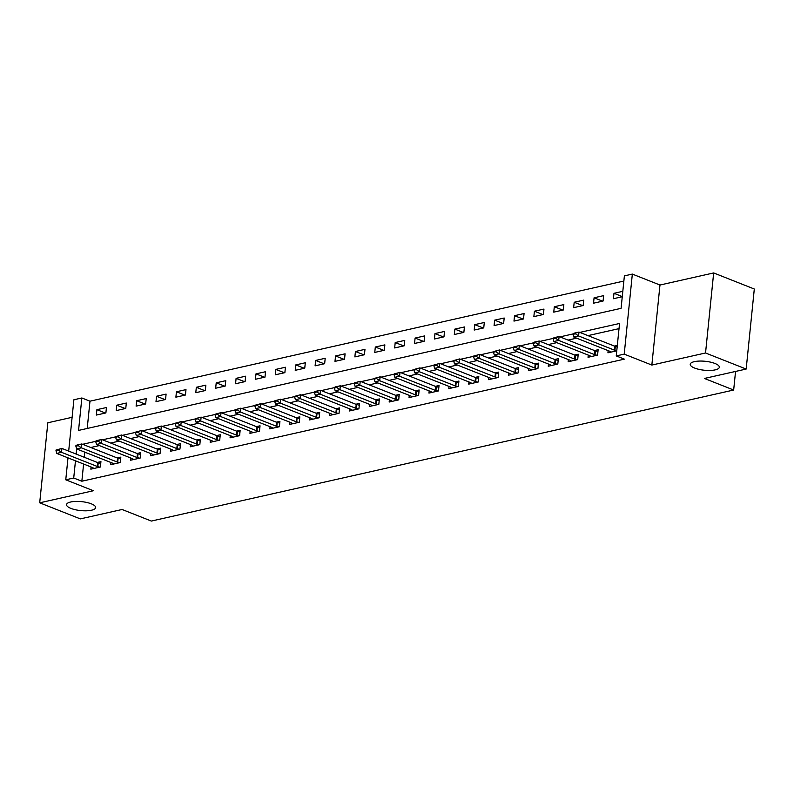 <?xml version="1.0" encoding="UTF-8"?>
<svg xmlns="http://www.w3.org/2000/svg" width="794" height="794" viewBox="0 0 794 794"><rect width="100%" height="100%" fill="white"/><g stroke="black" fill="none" stroke-linecap="round" stroke-linejoin="round"><path stroke-width="1.19" d="M694.591 368.049A14.62 4.496 5.8 0 1 690.224 364.287A14.62 4.496 5.8 0 1 699.335 361.072A14.62 4.496 5.8 0 1 714.957 363.473A14.62 4.496 5.8 0 1 719.324 367.235A14.62 4.496 5.8 0 1 710.203 370.451A14.62 4.496 5.8 0 1 694.591 368.049M70.914 508.398A14.62 4.496 5.8 0 1 66.547 504.627A14.62 4.496 5.8 0 1 75.668 501.421A14.62 4.496 5.8 0 1 91.28 503.813A14.62 4.496 5.8 0 1 95.647 507.584A14.62 4.496 5.8 0 1 86.526 510.8A14.62 4.496 5.8 0 1 70.914 508.398M68.681 451.111L73.892 399.759L81.851 397.973L78.556 430.417L621.087 308.33L624.382 275.885L632.342 274.089L624.213 354.134L616.253 355.92L619.548 323.476L579.838 332.408M659.973 285.026L651.844 365.061L705.538 352.983L746.171 369.051L754.3 289.016L713.667 272.938L659.973 285.026L632.342 274.089M72.115 417.307L47.829 422.775L39.7 502.81L93.394 490.732L65.763 479.804L67.996 457.85M623.856 281.046L89.98 401.188L81.851 397.973M705.538 352.983L713.667 272.938M746.171 369.051L704.407 378.45L733.666 390.023L151.356 521.062L122.097 509.49L80.333 518.889L39.7 502.81M89.98 401.188L87.201 428.472M96.342 415.073L105.89 412.93L106.436 407.521L96.888 409.664L96.342 415.073M116.232 410.597L125.77 408.453L126.325 403.044L116.778 405.198L116.232 410.597M136.111 406.131L145.659 403.977L146.205 398.568L136.667 400.722L136.111 406.131M156.001 401.655L165.549 399.501L166.095 394.092L156.547 396.246L156.001 401.655M175.891 397.179L185.439 395.025L185.985 389.616L176.437 391.77L175.891 397.179M195.781 392.702L205.318 390.549L205.874 385.14L196.326 387.293L195.781 392.702M215.66 388.226L225.208 386.073L225.764 380.673L216.216 382.817L215.66 388.226M235.55 383.75L245.098 381.606L245.644 376.197L236.106 378.341L235.55 383.75M255.44 379.274L264.988 377.13L265.533 371.721L255.986 373.865L255.44 379.274M275.329 374.798L284.877 372.654L285.423 367.245L275.875 369.389L275.329 374.798M295.219 370.322L304.757 368.178L305.313 362.769L295.765 364.912L295.219 370.322M315.099 365.845L324.647 363.702L325.203 358.293L315.655 360.436L315.099 365.845M334.989 361.369L344.536 359.225L345.082 353.816L335.544 355.97L334.989 361.369M354.878 356.903L364.426 354.749L364.972 349.34L355.424 351.494L354.878 356.903M374.768 352.427L384.316 350.273L384.862 344.864L375.314 347.018L374.768 352.427M394.658 347.951L404.196 345.797L404.751 340.388L395.204 342.542L394.658 347.951M414.537 343.474L424.085 341.321L424.631 335.912L415.093 338.065L414.537 343.474M434.427 338.998L443.975 336.845L444.521 331.445L434.973 333.589L434.427 338.998M454.317 334.522L463.865 332.378L464.411 326.969L454.863 329.113L454.317 334.522M474.207 330.046L483.745 327.902L484.3 322.493L474.752 324.637L474.207 330.046M494.086 325.57L503.634 323.426L504.19 318.017L494.642 320.161L494.086 325.57M513.976 321.094L523.524 318.95L524.07 313.541L514.532 315.684L513.976 321.094M533.866 316.617L543.414 314.474L543.959 309.065L534.412 311.208L533.866 316.617M553.755 312.141L563.303 309.997L563.849 304.588L554.301 306.732L553.755 312.141M573.645 307.665L583.183 305.521L583.739 300.112L574.191 302.266L573.645 307.665M593.525 303.199L603.073 301.045L603.629 295.636L594.081 297.79L593.525 303.199M622.814 291.319L613.97 293.314L613.415 298.723L622.268 296.728M83.598 464.024L81.851 481.224L624.382 359.136L616.253 355.92M619.022 328.637L587.967 335.624M576.662 338.165L568.077 340.1M556.783 342.641L548.188 344.576M536.893 347.117L528.298 349.052M517.003 351.593L508.418 353.529M497.113 356.069L488.528 358.005M477.224 360.545L468.639 362.481M457.344 365.022L448.749 366.957M437.454 369.498L428.869 371.423M417.565 373.974L408.979 375.899M397.675 378.45L389.09 380.376M377.785 382.926L369.2 384.852M357.905 387.393L349.31 389.328M338.016 391.869L329.431 393.804M318.126 396.345L309.541 398.28M298.236 400.821L289.651 402.757M278.357 405.297L269.762 407.233M258.467 409.773L249.872 411.709M238.577 414.25L229.992 416.185M218.687 418.726L210.102 420.661M198.798 423.202L190.213 425.127M178.918 427.678L170.323 429.604M159.028 432.154L150.443 434.08M139.139 436.621L130.553 438.556M119.249 441.097L110.664 443.032M99.359 445.573L90.774 447.508M84.799 452.153L84.283 457.284M91.072 466.981L90.844 469.155L100.391 467.011L100.937 461.602L97.285 462.426M110.952 462.505L110.733 464.689L120.281 462.535L120.827 457.126L117.175 457.949M130.841 458.029L130.623 460.212L140.171 458.059L140.717 452.649L137.064 453.473M150.731 453.553L150.513 455.736L160.051 453.582L160.606 448.173L156.944 448.997M170.621 449.076L170.392 451.26L179.94 449.106L180.496 443.697L176.834 444.521M190.51 444.6L190.282 446.784L199.83 444.63L200.376 439.231L196.723 440.045M210.39 440.124L210.172 442.308L219.72 440.164L220.266 434.755L216.613 435.578M230.28 435.648L230.062 437.831L239.609 435.688L240.155 430.279L236.503 431.102M250.17 431.172L249.951 433.355L259.489 431.211L260.045 425.802L256.383 426.626M270.059 426.706L269.831 428.879L279.379 426.735L279.925 421.326L276.272 422.15M289.939 422.229L289.721 424.403L299.269 422.259L299.814 416.85L296.162 417.674M309.829 417.753L309.61 419.927L319.158 417.783L319.704 412.374L316.052 413.198M329.718 413.277L329.5 415.461L339.038 413.307L339.594 407.898L335.941 408.721M349.608 408.801L349.38 410.984L358.928 408.831L359.483 403.421L355.821 404.245M369.498 404.325L369.27 406.508L378.817 404.354L379.363 398.945L375.711 399.769M389.378 399.848L389.159 402.032L398.707 399.878L399.253 394.469L395.601 395.293M409.267 395.372L409.049 397.556L418.597 395.402L419.143 390.003L415.49 390.817M429.157 390.896L428.939 393.08L438.477 390.936L439.032 385.527L435.37 386.341M449.047 386.42L448.818 388.603L458.366 386.46L458.922 381.051L455.26 381.874M468.936 381.944L468.708 384.127L478.256 381.983L478.802 376.574L475.149 377.398M488.816 377.468L488.598 379.651L498.146 377.507L498.692 372.098L495.039 372.922M508.706 373.001L508.488 375.175L518.035 373.031L518.581 367.622L514.929 368.446M528.596 368.525L528.377 370.699L537.915 368.555L538.471 363.146L534.809 363.97M548.485 364.049L548.257 366.223L557.805 364.079L558.351 358.67L554.698 359.493M568.365 359.573L568.147 361.756L577.695 359.603L578.24 354.193L574.588 355.017M588.255 355.097L588.036 357.28L597.584 355.126L598.13 349.717L594.478 350.541M608.144 350.62L607.926 352.804L616.769 350.809M617.325 345.4L614.367 346.065M733.666 390.023L735.552 371.443M651.844 365.061L624.213 354.134M81.851 481.224L73.723 478.008L65.763 479.804M76.671 448.947L76.155 454.069M75.47 460.808L73.723 478.008M573.099 333.927L559.949 336.884M553.21 338.403L540.059 341.36M533.33 342.879L520.179 345.837M513.44 347.355L500.289 350.313M493.55 351.831L480.4 354.789M473.661 356.308L460.51 359.265M453.771 360.784L440.62 363.741M433.891 365.25L420.741 368.218M414.002 369.726L400.851 372.694M394.112 374.202L380.961 377.16M374.222 378.678L361.072 381.636M354.332 383.155L341.192 386.112M334.453 387.631L321.302 390.588M314.563 392.107L301.412 395.065M294.673 396.583L281.523 399.541M274.784 401.059L261.633 404.017M254.904 405.536L241.753 408.493M235.014 410.012L221.863 412.969M215.124 414.488L201.974 417.446M195.235 418.954L182.084 421.922M175.345 423.43L162.194 426.388M155.465 427.906L142.315 430.864M135.576 432.383L122.425 435.34M115.686 436.859L102.535 439.816M95.796 441.335L82.645 444.293M105.404 413.039L96.888 409.664M622.278 296.599L613.97 293.314M602.596 301.154L594.081 297.79M582.707 305.63L574.191 302.266M562.817 310.107L554.301 306.732M542.927 314.583L534.412 311.208M523.048 319.059L514.532 315.684M503.158 323.535L494.642 320.161M483.268 328.001L474.752 324.637M463.378 332.478L454.863 329.113M443.489 336.954L434.973 333.589M423.609 341.43L415.093 338.065M403.719 345.906L395.204 342.542M383.83 350.382L375.314 347.018M363.94 354.858L355.424 351.494M344.06 359.335L335.544 355.97M324.17 363.811L315.655 360.436M304.281 368.287L295.765 364.912M284.391 372.763L275.875 369.389M264.501 377.239L255.986 373.865M244.621 381.706L236.106 378.341M224.732 386.182L216.216 382.817M204.842 390.658L196.326 387.293M184.952 395.134L176.437 391.77M165.063 399.61L156.547 396.246M145.183 404.086L136.667 400.722M125.293 408.563L116.778 405.198M56.046 450.019L55.987 450.674L58.369 450.138L58.438 449.483L56.046 450.019L61.912 448.431L97.662 462.574A2.283 0.705 -174.2 0 0 98.228 462.753L100.759 463.378M58.438 449.483L61.912 448.431L61.515 452.322L97.265 466.465A2.283 0.705 -174.2 0 0 97.841 466.644L99.816 467.14M93.96 468.46L92.918 467.755A2.283 0.705 -174.2 0 0 92.501 467.547L56.741 453.404L61.515 452.322L58.369 450.138M55.987 450.674L56.741 453.404M75.936 445.553L75.877 446.198L78.259 445.662L78.328 445.007L75.936 445.553L77.018 445.027L81.792 443.955L117.552 458.098A2.283 0.705 -174.2 0 0 118.117 458.277L120.648 458.902M78.328 445.007L81.792 443.955L81.395 447.846L117.155 461.999A2.283 0.705 -174.2 0 0 117.72 462.177L119.705 462.664M113.84 463.984L112.798 463.279A2.283 0.705 -174.2 0 0 112.381 463.071L76.631 448.928L81.395 447.846L78.259 445.662M75.877 446.198L76.631 448.928M95.826 441.077L95.756 441.722L98.148 441.186L98.208 440.541L95.826 441.077L96.908 440.551L101.682 439.479L137.441 453.622A2.283 0.705 -174.2 0 0 138.007 453.801L140.538 454.426M98.208 440.541L101.682 439.479L101.285 443.38L137.044 457.523A2.283 0.705 -174.2 0 0 137.61 457.701L139.595 458.188M133.729 459.508L132.687 458.803A2.283 0.705 -174.2 0 0 132.27 458.595L96.511 444.451L101.285 443.38L98.148 441.186M95.756 441.722L96.511 444.451M115.716 436.601L115.646 437.246L118.038 436.71L118.098 436.065L115.716 436.601L121.571 435.003L157.331 449.146A2.283 0.705 -174.2 0 0 157.897 449.325L160.428 449.96M118.098 436.065L121.571 435.003L121.174 438.903L156.934 453.046A2.283 0.705 -174.2 0 0 157.5 453.225L159.485 453.711M153.619 455.031L152.577 454.327A2.283 0.705 -174.2 0 0 152.16 454.118L116.4 439.975L121.174 438.903L118.038 436.71M115.646 437.246L116.4 439.975M135.605 432.125L135.536 432.77L137.918 432.234L137.987 431.589L135.605 432.125L141.461 430.527L177.211 444.67A2.283 0.705 -174.2 0 0 177.787 444.848L180.307 445.484M137.987 431.589L141.461 430.527L141.064 434.427L176.824 448.57A2.283 0.705 -174.2 0 0 177.39 448.749L179.375 449.235M173.509 450.555L172.467 449.851A2.283 0.705 -174.2 0 0 172.05 449.642L136.29 435.499L141.064 434.427L137.918 432.234M135.536 432.77L136.29 435.499M155.485 427.648L155.425 428.294L157.808 427.758L157.877 427.112L155.485 427.648L161.341 426.05L197.101 440.204A2.283 0.705 -174.2 0 0 197.666 440.382L200.197 441.007M157.877 427.112L161.341 426.05L160.954 429.951L196.704 444.094A2.283 0.705 -174.2 0 0 197.279 444.273L199.254 444.759M193.399 446.079L192.356 445.374A2.283 0.705 -174.2 0 0 191.94 445.166L156.18 431.023L160.954 429.951L157.808 427.758M155.425 428.294L156.18 431.023M175.375 423.172L175.305 423.817L177.697 423.281L177.767 422.636L175.375 423.172L181.231 421.584L216.99 435.727A2.283 0.705 -174.2 0 0 217.556 435.906L220.087 436.531M177.767 422.636L181.231 421.584L180.833 425.475L216.593 439.618A2.283 0.705 -174.2 0 0 217.159 439.797L219.144 440.293M213.278 441.603L212.236 440.908A2.283 0.705 -174.2 0 0 211.819 440.69L176.06 426.547L180.833 425.475L177.697 423.281M175.305 423.817L176.06 426.547M195.264 418.696L195.195 419.341L197.587 418.805L197.646 418.16L195.264 418.696L201.12 417.108L236.88 431.251A2.283 0.705 -174.2 0 0 237.446 431.43L239.977 432.055M197.646 418.16L201.12 417.108L200.723 420.999L236.483 435.142A2.283 0.705 -174.2 0 0 237.049 435.32L239.034 435.817M233.168 437.137L232.126 436.432A2.283 0.705 -174.2 0 0 231.709 436.214L195.949 422.071L200.723 420.999L197.587 418.805M195.195 419.341L195.949 422.071M215.154 414.22L215.085 414.875L217.467 414.329L217.536 413.684L215.154 414.22L221.01 412.632L256.77 426.775A2.283 0.705 -174.2 0 0 257.335 426.954L259.866 427.579M217.536 413.684L221.01 412.632L220.613 416.522L256.373 430.666A2.283 0.705 -174.2 0 0 256.938 430.844L258.923 431.341M253.058 432.661L252.016 431.956A2.283 0.705 -174.2 0 0 251.599 431.738L215.839 417.594L220.613 416.522L217.467 414.329M215.085 414.875L215.839 417.594M235.034 409.744L234.974 410.399L237.356 409.853L237.426 409.208L235.034 409.744L240.9 408.156L276.649 422.299A2.283 0.705 -174.2 0 0 277.225 422.477L279.746 423.103M237.426 409.208L240.9 408.156L240.503 412.046L276.262 426.189A2.283 0.705 -174.2 0 0 276.828 426.368L278.813 426.864M272.947 428.184L271.905 427.48A2.283 0.705 -174.2 0 0 271.488 427.261L235.729 413.118L240.503 412.046L237.356 409.853M234.974 410.399L235.729 413.118M254.924 405.268L254.864 405.923L257.246 405.387L257.316 404.732L254.924 405.268L260.779 403.68L296.539 417.823A2.283 0.705 -174.2 0 0 297.105 418.001L299.636 418.627M257.316 404.732L260.779 403.68L260.392 407.57L296.142 421.713A2.283 0.705 -174.2 0 0 296.718 421.892L298.693 422.388M292.827 423.708L291.795 423.004A2.283 0.705 -174.2 0 0 291.368 422.795L255.618 408.642L260.392 407.57L257.246 405.387M254.864 405.923L255.618 408.642M274.813 400.791L274.744 401.446L277.136 400.91L277.195 400.255L274.813 400.791L280.669 399.203L316.429 413.346A2.283 0.705 -174.2 0 0 316.995 413.525L319.525 414.15M277.195 400.255L280.669 399.203L280.272 403.094L316.032 417.237A2.283 0.705 -174.2 0 0 316.598 417.416L318.583 417.912M312.717 419.232L311.675 418.527A2.283 0.705 -174.2 0 0 311.258 418.319L275.498 404.176L280.272 403.094L277.136 400.91M274.744 401.446L275.498 404.176M294.703 396.315L294.634 396.97L297.025 396.434L297.085 395.779L294.703 396.315L300.559 394.727L336.319 408.87A2.283 0.705 -174.2 0 0 336.884 409.049L339.415 409.674M297.085 395.779L300.559 394.727L300.162 398.618L335.922 412.771A2.283 0.705 -174.2 0 0 336.487 412.94L338.472 413.436M332.607 414.756L331.564 414.051A2.283 0.705 -174.2 0 0 331.148 413.843L295.388 399.7L300.162 398.618L297.025 396.434M294.634 396.97L295.388 399.7M314.593 391.849L314.523 392.494L316.905 391.958L316.975 391.303L314.593 391.849L315.675 391.323L320.448 390.251L356.208 404.394A2.283 0.705 -174.2 0 0 356.774 404.573L359.295 405.198M316.975 391.303L320.448 390.251L320.051 394.142L355.811 408.295A2.283 0.705 -174.2 0 0 356.377 408.473L358.362 408.96M352.496 410.28L351.454 409.575A2.283 0.705 -174.2 0 0 351.037 409.367L315.278 395.223L320.051 394.142L316.905 391.958M314.523 392.494L315.278 395.223M334.473 387.373L334.413 388.018L336.795 387.482L336.864 386.837L334.473 387.373L335.564 386.847L340.338 385.775L376.088 399.918A2.283 0.705 -174.2 0 0 376.654 400.097L379.185 400.732M336.864 386.837L340.338 385.775L339.941 389.675L375.691 403.818A2.283 0.705 -174.2 0 0 376.267 403.997L378.242 404.483M372.386 405.803L371.344 405.099A2.283 0.705 -174.2 0 0 370.927 404.89L335.167 390.747L339.941 389.675L336.795 387.482M334.413 388.018L335.167 390.747M354.362 382.897L354.303 383.542L356.685 383.006L356.754 382.361L354.362 382.897L360.218 381.299L395.978 395.442A2.283 0.705 -174.2 0 0 396.543 395.62L399.074 396.256M356.754 382.361L360.218 381.299L359.821 385.199L395.581 399.342A2.283 0.705 -174.2 0 0 396.146 399.521L398.131 400.007M392.266 401.327L391.224 400.623A2.283 0.705 -174.2 0 0 390.807 400.414L355.057 386.271L359.821 385.199L356.685 383.006M354.303 383.542L355.057 386.271M374.252 378.42L374.182 379.066L376.574 378.53L376.634 377.884L374.252 378.42L380.108 376.822L415.867 390.976A2.283 0.705 -174.2 0 0 416.433 391.144L418.964 391.779M376.634 377.884L380.108 376.822L379.711 380.723L415.47 394.866A2.283 0.705 -174.2 0 0 416.036 395.045L418.021 395.531M412.155 396.851L411.113 396.146A2.283 0.705 -174.2 0 0 410.697 395.938L374.937 381.795L379.711 380.723L376.574 378.53M374.182 379.066L374.937 381.795M394.142 373.944L394.072 374.589L396.464 374.053L396.524 373.408L394.142 373.944L399.997 372.346L435.757 386.499A2.283 0.705 -174.2 0 0 436.323 386.678L438.854 387.303M396.524 373.408L399.997 372.346L399.6 376.247L435.36 390.39A2.283 0.705 -174.2 0 0 435.926 390.569L437.911 391.055M432.045 392.375L431.003 391.67A2.283 0.705 -174.2 0 0 430.586 391.462L394.826 377.319L399.6 376.247L396.464 374.053M394.072 374.589L394.826 377.319M414.031 369.468L413.962 370.113L416.344 369.577L416.413 368.932L414.031 369.468L419.887 367.88L455.637 382.023A2.283 0.705 -174.2 0 0 456.213 382.202L458.733 382.827M416.413 368.932L419.887 367.88L419.49 371.771L455.25 385.914A2.283 0.705 -174.2 0 0 455.816 386.092L457.801 386.589M451.935 387.909L450.893 387.204A2.283 0.705 -174.2 0 0 450.476 386.986L414.716 372.843L419.49 371.771L416.344 369.577M413.962 370.113L414.716 372.843M433.911 364.992L433.852 365.637L436.234 365.101L436.303 364.456L433.911 364.992L439.767 363.404L475.527 377.547A2.283 0.705 -174.2 0 0 476.092 377.726L478.623 378.351M436.303 364.456L439.767 363.404L439.38 367.294L475.13 381.438A2.283 0.705 -174.2 0 0 475.705 381.616L477.68 382.113M471.825 383.433L470.782 382.728A2.283 0.705 -174.2 0 0 470.366 382.51L434.606 368.366L439.38 367.294L436.234 365.101M433.852 365.637L434.606 368.366M453.801 360.516L453.731 361.171L456.123 360.625L456.193 359.98L453.801 360.516L459.657 358.928L495.416 373.071A2.283 0.705 -174.2 0 0 495.982 373.249L498.513 373.875M456.193 359.98L459.657 358.928L459.26 362.818L495.019 376.961A2.283 0.705 -174.2 0 0 495.585 377.14L497.57 377.636M491.704 378.956L490.662 378.252A2.283 0.705 -174.2 0 0 490.245 378.033L454.486 363.89L459.26 362.818L456.123 360.625M453.731 361.171L454.486 363.89M473.69 356.04L473.621 356.695L476.013 356.159L476.072 355.504L473.69 356.04L479.546 354.452L515.306 368.595A2.283 0.705 -174.2 0 0 515.872 368.773L518.403 369.399M476.072 355.504L479.546 354.452L479.149 358.342L514.909 372.485A2.283 0.705 -174.2 0 0 515.475 372.664L517.46 373.16M511.594 374.48L510.552 373.776A2.283 0.705 -174.2 0 0 510.135 373.557L474.375 359.414L479.149 358.342L476.013 356.159M473.621 356.695L474.375 359.414M493.58 351.563L493.511 352.218L495.893 351.682L495.962 351.027L493.58 351.563L499.436 349.975L535.196 364.118A2.283 0.705 -174.2 0 0 535.761 364.297L538.292 364.922M495.962 351.027L499.436 349.975L499.039 353.866L534.799 368.009A2.283 0.705 -174.2 0 0 535.364 368.188L537.349 368.684M531.484 370.004L530.442 369.299A2.283 0.705 -174.2 0 0 530.025 369.091L494.265 354.938L499.039 353.866L495.893 351.682M493.511 352.218L494.265 354.938M513.46 347.087L513.4 347.742L515.782 347.206L515.852 346.551L513.46 347.087L519.326 345.499L555.075 359.642A2.283 0.705 -174.2 0 0 555.651 359.821L558.172 360.446M515.852 346.551L519.326 345.499L518.929 349.39L554.688 363.533A2.283 0.705 -174.2 0 0 555.254 363.712L557.239 364.208M551.373 365.528L550.331 364.823A2.283 0.705 -174.2 0 0 549.914 364.615L514.155 350.472L518.929 349.39L515.782 347.206M513.4 347.742L514.155 350.472M533.35 342.621L533.29 343.266L535.672 342.73L535.742 342.075L533.35 342.621L534.431 342.095L539.205 341.023L574.965 355.166A2.283 0.705 -174.2 0 0 575.531 355.345L578.062 355.97M535.742 342.075L539.205 341.023L538.818 344.914L574.568 359.067A2.283 0.705 -174.2 0 0 575.134 359.235L577.119 359.732M571.253 361.052L570.221 360.347A2.283 0.705 -174.2 0 0 569.794 360.139L534.044 345.995L538.818 344.914L535.672 342.73M533.29 343.266L534.044 345.995M553.239 338.145L553.17 338.79L555.562 338.254L555.621 337.599L553.239 338.145L554.321 337.619L559.095 336.547L594.855 350.69A2.283 0.705 -174.2 0 0 595.421 350.869L597.951 351.494M555.621 337.599L559.095 336.547L558.698 340.437L594.458 354.59A2.283 0.705 -174.2 0 0 595.024 354.769L597.009 355.255M591.143 356.575L590.101 355.871A2.283 0.705 -174.2 0 0 589.684 355.662L553.924 341.519L558.698 340.437L555.562 338.254M553.17 338.79L553.924 341.519M573.129 333.669L573.06 334.314L575.452 333.778L575.511 333.133L573.129 333.669L574.211 333.143L578.985 332.071L614.745 346.214A2.283 0.705 -174.2 0 0 615.31 346.392L617.176 346.859M575.511 333.133L578.985 332.071L578.588 335.971L614.348 350.114A2.283 0.705 -174.2 0 0 614.913 350.293L616.779 350.75M611.033 352.099L609.99 351.395A2.283 0.705 -174.2 0 0 609.574 351.186L573.814 337.043L578.588 335.971L575.452 333.778M573.06 334.314L573.814 337.043M97.841 466.644L98.228 462.753M97.265 466.465L97.662 462.574M117.72 462.177L118.117 458.277M117.155 461.999L117.552 458.098M137.61 457.701L138.007 453.801M137.044 457.523L137.441 453.622M157.5 453.225L157.897 449.325M156.934 453.046L157.331 449.146M177.39 448.749L177.787 444.848M176.824 448.57L177.211 444.67M197.279 444.273L197.666 440.382M196.704 444.094L197.101 440.204M217.159 439.797L217.556 435.906M216.593 439.618L216.99 435.727M237.049 435.32L237.446 431.43M236.483 435.142L236.88 431.251M256.938 430.844L257.335 426.954M256.373 430.666L256.77 426.775M276.828 426.368L277.225 422.477M276.262 426.189L276.649 422.299M296.718 421.892L297.105 418.001M296.142 421.713L296.539 417.823M316.598 417.416L316.995 413.525M316.032 417.237L316.429 413.346M336.487 412.94L336.884 409.049M335.922 412.771L336.319 408.87M356.377 408.473L356.774 404.573M355.811 408.295L356.208 404.394M376.267 403.997L376.654 400.097M375.691 403.818L376.088 399.918M396.146 399.521L396.543 395.62M395.581 399.342L395.978 395.442M416.036 395.045L416.433 391.144M415.47 394.866L415.867 390.976M435.926 390.569L436.323 386.678M435.36 390.39L435.757 386.499M455.816 386.092L456.213 382.202M455.25 385.914L455.637 382.023M475.705 381.616L476.092 377.726M475.13 381.438L475.527 377.547M495.585 377.14L495.982 373.249M495.019 376.961L495.416 373.071M515.475 372.664L515.872 368.773M514.909 372.485L515.306 368.595M535.364 368.188L535.761 364.297M534.799 368.009L535.196 364.118M555.254 363.712L555.651 359.821M554.688 363.533L555.075 359.642M575.134 359.235L575.531 355.345M574.568 359.067L574.965 355.166M595.024 354.769L595.421 350.869M594.458 354.59L594.855 350.69M614.913 350.293L615.31 346.392M614.348 350.114L614.745 346.214"/></g></svg>
